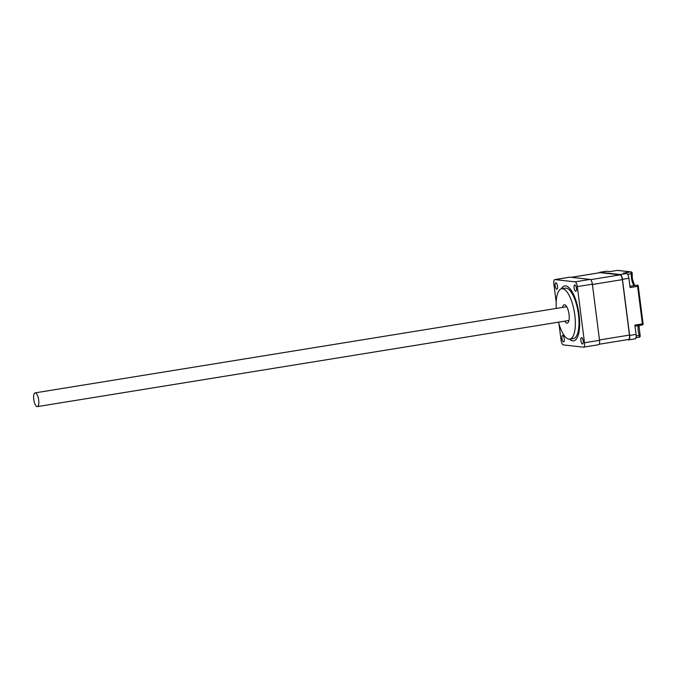 <?xml version="1.0" encoding="UTF-8"?>
<svg xmlns="http://www.w3.org/2000/svg" width="677" height="677" viewBox="0 0 677 677"><rect width="100%" height="100%" fill="white"/><g stroke="black" fill="none" stroke-linecap="round" stroke-linejoin="round"><path stroke-width="1.02" d="M35.339 392.872A6.956 2.403 80.8 0 1 38.648 399.684A6.956 2.403 80.8 0 1 37.337 406.615A6.956 2.403 80.8 0 1 33.85 400.124A6.956 2.403 80.8 0 1 35.111 392.872A6.956 2.403 80.8 0 1 35.339 392.872M606.194 271.291A4.637 1.599 80.8 0 1 606.347 271.24A4.637 1.599 80.8 0 1 606.499 271.24L609.842 271.612L617.365 270.394L630.837 271.9L623.314 273.119L626.657 273.491A4.637 1.599 80.8 0 1 628.891 278.264L630.075 287.556L637.599 286.337L642.414 323.885L634.891 325.104L636.084 334.404A4.637 1.599 80.8 0 1 635.178 338.805A4.637 1.599 80.8 0 1 635.026 338.805M599.331 272.763A4.637 1.599 80.8 0 1 599.898 272.289A4.637 1.599 80.8 0 1 600.05 272.289L620.208 274.54A4.637 1.599 80.8 0 1 622.442 279.305L629.635 335.453A4.637 1.599 80.8 0 1 628.73 339.846A4.637 1.599 80.8 0 1 628.578 339.846L627.249 339.702M563.509 341.885A3.25 1.126 -99.2 0 0 563.619 341.885A3.25 1.126 -99.2 0 0 564.212 338.5A3.25 1.126 -99.2 0 0 562.579 335.47A3.25 1.126 -99.2 0 0 561.969 338.703A3.25 1.126 -99.2 0 0 563.509 341.885M556.756 289.181A3.25 1.126 -99.2 0 0 556.866 289.172A3.25 1.126 -99.2 0 0 557.459 285.787A3.25 1.126 -99.2 0 0 555.825 282.766A3.25 1.126 -99.2 0 0 555.216 285.999A3.25 1.126 -99.2 0 0 556.756 289.181M575.678 291.296A3.25 1.126 -99.2 0 0 575.788 291.288A3.25 1.126 -99.2 0 0 576.372 287.903A3.25 1.126 -99.2 0 0 574.748 284.882A3.25 1.126 -99.2 0 0 574.138 288.106A3.25 1.126 -99.2 0 0 575.678 291.296M582.432 344.001A3.25 1.126 -99.2 0 0 582.542 344.001A3.25 1.126 -99.2 0 0 583.125 340.616A3.25 1.126 -99.2 0 0 581.501 337.586A3.25 1.126 -99.2 0 0 580.891 340.819A3.25 1.126 -99.2 0 0 582.432 344.001M598.485 344.728A4.637 1.599 -99.2 0 0 598.646 344.72A4.637 1.599 -99.2 0 0 599.543 340.328L592.358 284.179A4.637 1.599 -99.2 0 0 590.124 279.415L569.966 277.164A4.637 1.599 -99.2 0 0 569.814 277.164A4.637 1.599 -99.2 0 0 569.662 277.206M558.982 323.911L561.055 340.142A4.637 1.599 -99.2 0 0 563.289 344.906L583.447 347.166A4.637 1.599 -99.2 0 0 583.599 347.157A4.637 1.599 -99.2 0 0 584.505 342.765L577.312 286.616A4.637 1.599 -99.2 0 0 575.078 281.852L554.928 279.601A4.637 1.599 -99.2 0 0 554.768 279.601A4.637 1.599 -99.2 0 0 553.862 284.002L556.189 302.137M569.45 339.16A27.833 9.613 -99.2 0 0 572.708 340.878A27.833 9.613 -99.2 0 0 573.639 340.861A27.833 9.613 -99.2 0 0 578.674 311.843A27.833 9.613 -99.2 0 0 564.728 285.906A27.833 9.613 -99.2 0 0 561.301 288.834M599.915 272.696A4.637 1.599 80.8 0 1 600.067 272.645A4.637 1.599 80.8 0 1 600.22 272.645L620.132 274.87A4.637 1.599 80.8 0 1 622.358 279.635L629.466 335.09A4.637 1.599 80.8 0 1 628.561 339.49A4.637 1.599 80.8 0 1 628.408 339.49M569.687 339.143A27.833 9.613 -99.2 0 0 572.92 340.844A27.833 9.613 -99.2 0 0 573.741 340.836M564.838 285.889A27.833 9.613 -99.2 0 0 561.521 288.774M558.491 322.159A25.514 8.809 -99.2 0 0 569.831 339.126L573.478 338.534A25.514 8.809 -99.2 0 0 578.285 313.146A25.514 8.809 -99.2 0 0 566.167 288.14A25.514 8.809 -99.2 0 0 565.32 288.157L561.665 288.749A25.514 8.809 -99.2 0 0 556.266 308.424M566.217 305.97A9.275 3.207 -99.2 0 0 565.98 306.85M568.206 320.585A9.275 3.207 -99.2 0 0 568.714 321.347M564.77 321.143A9.275 3.207 -99.2 0 0 566.92 323.107A9.275 3.207 -99.2 0 0 567.233 323.098A9.275 3.207 -99.2 0 0 568.908 313.426A9.275 3.207 -99.2 0 0 564.263 304.777A9.275 3.207 -99.2 0 0 562.545 307.409M569.831 339.126A25.514 8.809 -99.2 0 0 574.629 313.739A25.514 8.809 -99.2 0 0 562.519 288.732A25.514 8.809 -99.2 0 0 561.665 288.749M636.084 334.404L629.635 335.453M628.891 278.264L622.442 279.305M626.657 273.491L620.208 274.54M606.499 271.24L600.05 272.289M575.078 281.852L590.124 279.415M554.928 279.601L569.966 277.164M577.312 286.616L592.358 284.179M584.505 342.765L599.543 340.328M620.132 274.87L590.606 279.652M600.22 272.645L571.371 277.316M629.466 335.09L599.5 339.947M622.358 279.635L592.392 284.492M636.185 335.97L639.316 335.462L639.249 337.214L635.974 337.738L639.249 337.214A1.159 1.159 0 0 0 640.146 335.674A1.159 0.525 160.1 0 0 639.316 335.462A8.116 2.801 80.8 0 1 638.293 325.62M627.647 274.337L631.413 273.728A8.116 2.801 80.8 0 0 634.07 285.626M642.414 323.885L642.185 324.985A1.159 1.159 0 0 0 643.15 323.699L642.414 323.885M636.837 285.322L637.599 286.337L638.343 286.143A1.159 1.159 0 0 0 637.006 285.152L629.915 286.295M630.837 271.9L631.413 273.728A1.159 0.694 -173.2 0 0 632.14 273.186A1.159 1.159 0 0 0 631.116 271.892A1.159 1.083 96.4 0 0 630.837 271.9M617.289 270.411L617.365 270.394A1.159 1.083 96.4 0 1 617.636 270.385A1.159 1.159 0 0 0 617.322 270.394L609.816 271.612M634.645 285.533L632.369 278.941L632.14 273.186A1.159 0.694 -173.2 0 0 632.064 272.873A1.159 1.083 96.4 0 0 631.116 271.892L617.636 270.385M638.267 286.117L643.074 323.665M640.137 335.894A1.159 0.525 160.1 0 0 640.146 335.674L638.944 325.51M635.178 338.805L628.73 339.846M606.347 271.24L599.898 272.289M583.599 347.157L598.646 344.72M554.768 279.601L569.814 277.164M628.561 339.49L599.213 344.246M600.067 272.645L571.295 277.308M635.026 326.145L642.185 324.985M37.337 406.615L568.951 320.466M35.111 392.872L566.725 306.732"/></g></svg>
